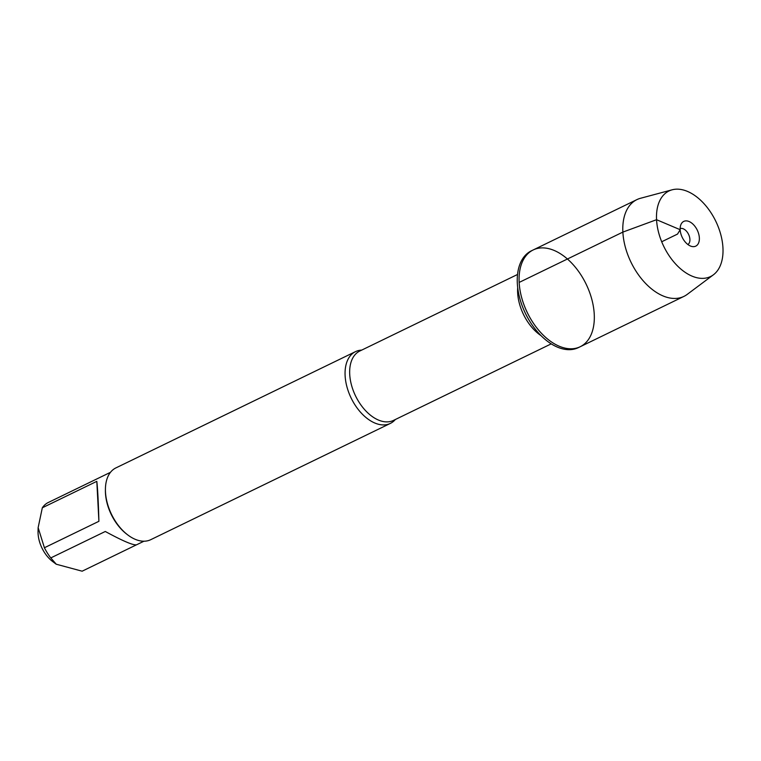 <?xml version="1.0" encoding="UTF-8"?>
<svg xmlns="http://www.w3.org/2000/svg" width="761" height="761" viewBox="0 0 761 761"><rect width="100%" height="100%" fill="white"/><g stroke="black" fill="none" stroke-linecap="round" stroke-linejoin="round"><path stroke-width="1.14" d="M517.328 283.32A53.793 32.675 64.1 0 0 539.701 334.288A53.793 32.675 64.1 0 0 578.36 347.625L580.186 346.74A53.793 32.675 -115.9 0 1 541.528 333.404A53.793 32.675 -115.9 0 1 519.154 282.426A53.793 32.675 -115.9 0 1 533.214 249.941A53.793 32.675 -115.9 0 1 586.094 284.072A53.793 32.675 -115.9 0 1 580.186 346.74A53.793 32.675 64.1 0 1 527.306 312.6A53.793 32.675 64.1 0 1 533.214 249.941L531.387 250.826A53.793 32.675 64.1 0 0 517.328 283.32M395.368 419.492A39.895 24.228 -115.9 0 1 390.374 423.401A39.895 24.228 -115.9 0 1 361.703 413.508A39.895 24.228 -115.9 0 1 345.114 375.706A39.895 24.228 -115.9 0 1 355.539 351.62A39.895 24.228 -115.9 0 1 361.694 350.108M355.539 351.62L115.91 467.901A39.895 24.228 64.1 0 0 105.427 488.752A39.895 24.228 64.1 0 0 105.484 491.996A39.895 24.228 64.1 0 0 127.886 535.021A39.895 24.228 64.1 0 0 150.745 539.682L390.374 423.401M56.238 564.234L52.623 561.504A25.884 15.724 -115.9 0 1 38.05 531.482L38.136 527.658L42.321 507.787A38.297 23.258 -115.9 0 1 47.905 502.688L110.497 472.305M136.628 544.752L136.533 544.809C133.156 545.409 122.74 540.957 105.294 531.482L50.797 557.918A38.297 23.258 -115.9 0 1 44.414 547.749L38.136 527.658M136.419 544.847L82.131 571.197L56.247 564.215L50.797 557.918M98.901 521.304C98.369 501.813 97.665 488.495 96.809 481.342L98.901 521.304L44.414 547.749M96.809 481.342L42.321 507.787M105.427 488.752L105.408 489.903A38.297 23.258 64.1 0 0 105.456 493.023A38.297 23.258 64.1 0 0 126.963 534.317L127.886 535.021M672.153 189.803L640.505 198.279A53.793 32.675 64.1 0 0 636.938 199.601A53.793 32.675 64.1 0 0 631.021 262.269A53.793 32.675 64.1 0 0 683.911 296.4A53.793 32.675 64.1 0 0 687.164 294.421L713.399 274.807A47.562 28.889 64.1 0 0 722.95 247.829A47.562 28.889 64.1 0 0 672.153 189.803A47.562 28.889 64.1 0 0 663.763 246.383A47.562 28.889 64.1 0 0 713.399 274.807M680.153 228.595A8.866 5.384 -115.9 0 1 688.562 234.35A8.866 5.384 -115.9 0 1 687.877 244.519M699.349 237.832A13.746 8.342 64.1 0 0 691.54 222.944A13.746 8.342 64.1 0 0 681.057 224.286A13.746 8.342 64.1 0 0 680.172 229.708A13.746 8.342 64.1 0 0 691.825 246.469A13.746 8.342 64.1 0 0 699.349 237.832M661.709 241.76L677.537 234.074L680.172 229.708L656.562 219.701L622.879 232.095L519.154 282.426M517.537 274.474L359.801 351.03A38.564 23.42 64.1 0 0 349.718 374.317A38.564 23.42 64.1 0 0 365.756 410.854A38.564 23.42 64.1 0 0 393.475 420.414L551.211 343.867M540.985 335.611A38.564 23.42 -115.9 0 1 517.651 292.823A38.564 23.42 -115.9 0 1 517.699 287.62M143.943 541.214L136.533 544.809M636.938 199.601L533.214 249.941M683.911 296.4L580.186 346.74"/></g></svg>
